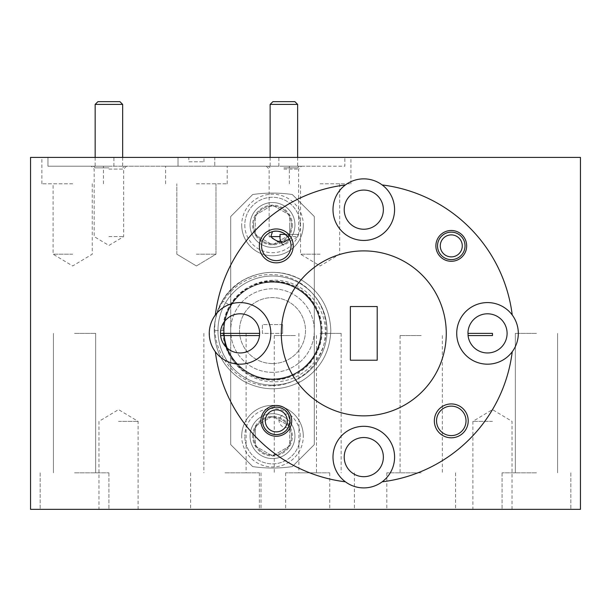 <?xml version="1.0" encoding="UTF-8"?>
<svg xmlns="http://www.w3.org/2000/svg" width="611" height="611" viewBox="0 0 611 611"><rect width="100%" height="100%" fill="white"/><g stroke="black" fill="none" stroke-linecap="round" stroke-linejoin="round"><path stroke-width="0.46" stroke-dasharray="3.06 2.29" d="M244.79 224.985A27.716 27.716 0 0 0 272.506 252.702A27.716 27.716 0 0 0 300.222 224.985A27.716 27.716 0 0 1 272.506 252.702A27.716 27.716 0 0 1 244.79 224.985A27.716 27.716 0 0 1 272.506 197.269A27.716 27.716 0 0 1 300.222 224.985A27.716 27.716 0 0 0 272.506 197.269A27.716 27.716 0 0 0 244.79 224.985M303.3 224.985A30.794 30.794 0 0 1 272.506 255.78A30.794 30.794 0 0 1 241.712 224.985A30.794 30.794 0 0 0 272.506 255.78A30.794 30.794 0 0 0 303.3 224.985A30.794 30.794 0 0 0 272.506 194.191A30.794 30.794 0 0 0 241.712 224.985A30.794 30.794 0 0 1 272.506 194.191A30.794 30.794 0 0 1 303.3 224.985M292.348 224.985A19.842 19.842 0 0 1 255.322 234.907A19.842 19.842 0 0 1 272.506 205.143A19.842 19.842 0 0 1 292.348 224.985M289.69 224.985L289.69 234.907L272.506 244.828L255.322 234.907L255.322 215.064L272.506 205.143L289.69 215.064L289.69 224.985M253.588 224.985A18.918 18.918 0 0 0 272.506 243.904A18.918 18.918 0 0 0 291.424 224.985A18.918 18.918 0 0 0 272.506 206.067A18.918 18.918 0 0 0 253.588 224.985A18.918 18.918 0 0 0 272.506 243.904A18.918 18.918 0 0 0 291.424 224.985A18.918 18.918 0 0 0 272.506 206.067A18.918 18.918 0 0 0 253.588 224.985M289.69 234.907L272.506 244.828L255.322 234.907L255.322 215.064L272.506 205.143L289.69 215.064L289.69 234.907M300.222 436.147A27.716 27.716 0 0 0 272.506 408.431A27.716 27.716 0 0 0 244.79 436.147A27.716 27.716 0 0 1 272.506 408.431A27.716 27.716 0 0 1 300.222 436.147A27.716 27.716 0 0 1 272.506 463.864A27.716 27.716 0 0 1 244.79 436.147A27.716 27.716 0 0 0 272.506 463.864A27.716 27.716 0 0 0 300.222 436.147M241.712 436.147A30.794 30.794 0 0 1 272.506 405.353A30.794 30.794 0 0 1 303.3 436.147A30.794 30.794 0 0 0 272.506 405.353A30.794 30.794 0 0 0 241.712 436.147A30.794 30.794 0 0 0 272.506 466.941A30.794 30.794 0 0 0 303.3 436.147A30.794 30.794 0 0 1 272.506 466.941A30.794 30.794 0 0 1 241.712 436.147M252.664 436.147A19.842 19.842 0 0 1 289.69 426.226A19.842 19.842 0 0 1 272.506 455.989A19.842 19.842 0 0 1 252.664 436.147M255.322 436.147L255.322 426.226L272.506 416.305L289.69 426.226L289.69 446.068L272.506 455.989L255.322 446.068L255.322 436.147M291.424 436.147A18.918 18.918 0 0 0 272.506 417.229A18.918 18.918 0 0 0 253.588 436.147A18.918 18.918 0 0 0 272.506 455.065A18.918 18.918 0 0 0 291.424 436.147A18.918 18.918 0 0 0 272.506 417.229A18.918 18.918 0 0 0 253.588 436.147A18.918 18.918 0 0 0 272.506 455.065A18.918 18.918 0 0 0 291.424 436.147M255.322 426.226L272.506 416.305L289.69 426.226L289.69 446.068L272.506 455.989L255.322 446.068L255.322 426.226M265.304 420.872A10.998 10.998 0 0 1 276.302 409.874A10.998 10.998 0 0 1 287.3 420.872A10.998 10.998 0 0 1 276.302 431.87A10.998 10.998 0 0 1 265.304 420.872M290.049 420.872A13.748 13.748 0 0 0 276.302 407.125A13.748 13.748 0 0 0 262.554 420.872A13.748 13.748 0 0 0 276.302 434.62A13.748 13.748 0 0 0 290.049 420.872M288.033 414.136A13.526 13.526 0 0 0 262.776 420.872A13.526 13.526 0 0 0 276.302 434.398A13.526 13.526 0 0 0 289.828 420.872L288.033 414.136C283.221 413.525 280.197 415.77 278.944 420.872C280.182 425.959 283.206 428.204 288.033 427.601L289.828 420.872A13.526 13.526 0 0 0 276.302 407.338A13.526 13.526 0 0 0 272.819 433.94A13.526 13.526 0 0 0 288.033 427.601M436.544 420.872A14.74 14.74 0 0 0 451.277 435.605A14.74 14.74 0 0 0 466.017 420.872A14.74 14.74 0 0 0 451.277 406.132A14.74 14.74 0 0 0 436.544 420.872M344.214 457.104A19.575 19.575 0 0 0 363.789 476.687A19.575 19.575 0 0 0 383.364 457.104A19.575 19.575 0 0 0 363.789 437.529A19.575 19.575 0 0 0 344.214 457.104M332.995 457.104A30.794 30.794 0 0 0 363.789 487.899A30.794 30.794 0 0 0 394.584 457.104A30.794 30.794 0 0 0 363.789 426.31A30.794 30.794 0 0 0 332.995 457.104M118.534 509.345L138.109 509.345L118.534 509.345M118.534 421.361L138.109 421.361L118.534 421.361M492.466 509.345L472.891 509.345L492.466 509.345M492.466 421.361L472.891 421.361L492.466 421.361M74.542 509.345L108.918 509.345L74.542 509.345M74.542 472.838L108.918 472.838L74.542 472.838M74.542 333.377L95.66 333.377L74.542 333.377M536.458 509.345L502.082 509.345L536.458 509.345M536.458 472.838L502.082 472.838L536.458 472.838M536.458 333.377L515.34 333.377L536.458 333.377M295.38 509.345L329.764 509.345L295.38 509.345M295.38 472.838L329.764 472.838L295.38 472.838M421.2 509.345L386.816 509.345L421.2 509.345M421.2 472.838L386.816 472.838L421.2 472.838M320.019 509.345L285.635 509.345L320.019 509.345M320.019 472.838L285.635 472.838L320.019 472.838M320.019 333.377L341.137 333.377L320.019 333.377M224.993 509.345L259.377 509.345L224.993 509.345M224.993 472.838L259.377 472.838L224.993 472.838M270.856 333.377A30.794 30.794 0 0 0 240.062 302.582A30.794 30.794 0 0 0 209.268 333.377L209.344 333.377M421.2 335.576L400.083 335.576L421.2 335.576M295.38 335.576L274.263 335.576L295.38 335.576M272.506 378.957A48.391 48.391 0 0 1 224.115 330.566A48.391 48.391 0 0 1 272.506 282.175A48.391 48.391 0 0 1 320.897 330.566A48.391 48.391 0 0 1 272.506 378.957A48.391 48.391 0 0 0 320.897 330.566A48.391 48.391 0 0 0 272.506 282.175A48.391 48.391 0 0 0 224.115 330.566A48.391 48.391 0 0 0 272.506 378.957A48.391 48.391 0 0 0 320.897 330.566A48.391 48.391 0 0 0 272.506 282.175A48.391 48.391 0 0 0 224.115 330.566A48.391 48.391 0 0 0 272.506 378.957A48.391 48.391 0 0 1 224.115 330.566A48.391 48.391 0 0 1 272.506 282.175A48.391 48.391 0 0 1 320.897 330.566A48.391 48.391 0 0 1 272.506 378.957A48.391 48.391 0 0 0 320.897 330.566A48.391 48.391 0 0 0 272.506 282.175M272.506 385.113A54.547 54.547 0 0 0 327.053 330.566A54.547 54.547 0 0 0 272.506 276.012A54.547 54.547 0 0 1 314.298 365.622A54.547 54.547 0 0 1 230.714 365.622L230.714 295.503A54.547 54.547 0 0 1 272.506 276.012A54.547 54.547 0 0 0 217.959 330.566A54.547 54.547 0 0 0 272.506 385.113M272.506 385.671C300.551 385.625 325.694 360.658 325.243 332.468C326.289 304.309 300.78 278.647 272.506 280.22C254.069 281.304 240.085 289.79 230.561 305.683L222.366 300.826C200.018 336.478 230.095 388.596 272.506 385.671M223.733 330.566L214.209 330.566C214.148 300.1 241.987 273.064 272.506 274.652C301.055 274.721 326.511 300.009 326.06 328.71C327.114 357.229 301.17 383.334 272.506 381.715C245.836 381.592 222.32 357.458 223.733 330.566C222.076 366.623 266.495 392.27 296.893 372.802C328.955 356.213 328.955 304.92 296.893 288.323C266.495 268.855 222.076 294.502 223.733 330.566C224.39 348.957 232.524 363.033 248.119 372.802C278.517 392.27 322.936 366.623 321.279 330.566C322.936 294.502 278.517 268.855 248.119 288.323C216.057 304.92 216.057 356.213 248.119 372.802C278.517 392.27 322.936 366.623 321.279 330.566C320.622 312.175 312.488 298.092 296.893 288.323C266.495 268.855 222.076 294.502 223.733 330.566C222.076 366.623 266.495 392.27 296.893 372.802C328.955 356.213 328.955 304.92 296.893 288.323C266.495 268.855 222.076 294.502 223.733 330.566C222.076 366.623 266.495 392.27 296.893 372.802C328.955 356.213 328.955 304.92 296.893 288.323C274.904 275.072 243.086 282.893 230.561 305.683M272.506 372.359A41.792 41.792 0 0 1 230.714 330.566A41.792 41.792 0 0 1 272.506 288.774A41.792 41.792 0 0 1 314.298 330.566A41.792 41.792 0 0 1 272.506 372.359A41.792 41.792 0 0 1 230.714 330.566A41.792 41.792 0 0 1 272.506 288.774A41.792 41.792 0 0 1 314.298 330.566A41.792 41.792 0 0 1 272.506 372.359M272.506 363.56A32.994 32.994 0 0 0 305.5 330.566A32.994 32.994 0 0 0 272.506 297.572A32.994 32.994 0 0 0 239.512 330.566A32.994 32.994 0 0 0 272.506 363.56A32.994 32.994 0 0 0 305.5 330.566A32.994 32.994 0 0 0 272.506 297.572A32.994 32.994 0 0 0 239.512 330.566A32.994 32.994 0 0 0 272.506 363.56M272.506 247.417A22.439 22.439 0 0 1 250.067 224.985A22.439 22.439 0 0 1 272.506 202.547A22.439 22.439 0 0 1 294.945 224.985A22.439 22.439 0 0 1 272.506 247.417A22.439 22.439 0 0 1 250.067 224.985A22.439 22.439 0 0 1 272.506 202.547A22.439 22.439 0 0 1 294.945 224.985A22.439 22.439 0 0 1 272.506 247.417M272.506 458.578A22.439 22.439 0 0 1 250.067 436.147A22.439 22.439 0 0 1 272.506 413.708A22.439 22.439 0 0 1 294.945 436.147A22.439 22.439 0 0 1 272.506 458.578A22.439 22.439 0 0 1 250.067 436.147A22.439 22.439 0 0 1 272.506 413.708A22.439 22.439 0 0 1 294.945 436.147A22.439 22.439 0 0 1 272.506 458.578M272.506 468.041A137.475 137.475 0 0 1 252.71 466.605L230.714 444.609L230.714 216.515L252.71 194.519A137.475 137.475 0 0 1 292.302 194.519L314.298 216.515L314.298 444.609L292.302 466.605A137.475 137.475 0 0 1 252.71 466.605L230.714 444.609L230.714 365.622A54.547 54.547 0 0 1 230.714 295.503L230.714 216.515L252.71 194.519A137.475 137.475 0 0 1 292.302 194.519L314.298 216.515L314.298 444.609L292.302 466.605A137.475 137.475 0 0 1 272.506 468.041M270.138 104.405L297.633 104.405M283.886 167.857L297.633 167.857L283.886 167.857M294.884 101.655L272.888 101.655M437.529 245.889A13.748 13.748 0 0 0 451.277 259.637A13.748 13.748 0 0 0 465.024 245.889A13.748 13.748 0 0 0 451.277 232.142A13.748 13.748 0 0 0 437.529 245.889M272.453 231.668A14.74 14.74 0 0 0 276.302 260.63A14.74 14.74 0 0 0 289.316 238.985M456.799 335.576L456.745 333.377L456.799 335.576A30.794 30.794 0 0 0 488.617 364.156A30.794 30.794 0 0 0 518.311 333.377A30.794 30.794 0 0 0 487.517 302.582A30.794 30.794 0 0 0 456.723 333.377M344.214 209.649A19.575 19.575 0 0 0 363.789 229.232A19.575 19.575 0 0 0 383.364 209.649A19.575 19.575 0 0 0 363.789 190.074A19.575 19.575 0 0 0 344.214 209.649M332.995 209.649A30.794 30.794 0 0 0 363.789 240.444A30.794 30.794 0 0 0 394.584 209.649A30.794 30.794 0 0 0 363.789 178.855A30.794 30.794 0 0 0 332.995 209.649M209.344 335.576L209.29 333.377L209.344 335.576A30.794 30.794 0 0 0 240.062 364.171A30.794 30.794 0 0 0 270.78 335.576L270.833 333.377L270.78 335.576M492.466 335.576L492.466 333.377L467.942 333.377A19.575 19.575 0 0 1 487.517 313.802A19.575 19.575 0 0 1 507.092 333.377A19.575 19.575 0 0 1 488.617 352.929A19.575 19.575 0 0 1 468.064 335.576L468.064 333.377M446.274 333.377A82.485 82.485 0 0 0 363.789 250.892A82.485 82.485 0 0 0 281.304 333.377A82.485 82.485 0 0 0 363.789 415.862A82.485 82.485 0 0 0 446.274 333.377M188.875 161.808L203.929 161.808L188.875 161.808L188.791 157.409L194.069 157.409L188.791 157.409M198.728 157.409L204.013 157.409L198.728 157.409M203.929 161.808L204.013 157.409M196.398 183.804L227.193 183.804L196.398 183.804M196.398 254.191L215.973 254.191L196.398 254.191M320.126 183.804L350.92 183.804L320.126 183.804M320.126 254.191L300.551 254.191L320.126 254.191M178.022 166.207L196.398 166.207L165.604 166.207L178.022 166.207L178.022 157.409L196.398 157.409L178.022 157.409L178.022 166.207L47.964 166.207L72.671 166.207L47.964 166.207L47.964 157.409L41.876 157.409L47.964 157.409L47.964 166.207L178.022 166.207M320.126 166.207L289.331 166.207L344.841 166.207L344.841 157.409L344.841 166.207L214.774 166.207L214.774 157.409L344.841 157.409L214.774 157.409L214.774 166.207L320.126 166.207M72.671 183.804L41.876 183.804L72.671 183.804M72.671 254.191L53.096 254.191L72.671 254.191M108.911 166.207L91.314 166.207L108.911 166.207M108.911 167.857L95.163 167.857L108.911 167.857M283.886 166.207L301.483 166.207L283.886 166.207M108.911 169.071L123.651 169.071L108.911 169.071M108.911 236.594L123.651 236.594L108.911 236.594M283.886 169.071L298.626 169.071L283.886 169.071M279.983 238.718L280.472 234.395L298.626 234.395L298.626 169.071L301.483 166.207M280.472 236.594L279.983 236.594M270.872 236.594L269.153 236.594L270.872 236.594M287.735 236.594L297.855 236.594L283.886 245.301L281.381 242.575M196.398 166.207L278.883 166.207L196.398 166.207M196.398 157.409L278.883 157.409L196.398 157.409M119.909 101.655L97.913 101.655M95.163 104.405L122.658 104.405M580.45 509.345L30.55 509.345L30.55 157.409L580.45 157.409L580.45 509.345M345.414 184.942A149.573 149.573 0 0 0 215.347 315.009M259.637 333.377A19.575 19.575 0 0 0 240.062 313.802A19.575 19.575 0 0 0 220.487 333.377L259.637 333.377M178.022 157.409L47.964 157.409L178.022 157.409M344.841 157.409L350.92 157.409L344.841 157.409M377.208 306.546L377.208 360.215L350.37 360.215L350.37 306.546L377.208 306.546M214.774 166.207L227.193 166.207L214.774 166.207M72.671 166.207L103.465 166.207L72.671 166.207M266.289 166.207L269.153 169.071L269.153 236.594L283.886 245.301M298.626 234.395L297.855 234.395L297.855 236.594M382.165 481.819A149.573 149.573 0 0 0 512.232 351.753M512.232 315.009A149.573 149.573 0 0 0 382.165 184.942M215.347 351.753A149.573 149.573 0 0 0 345.414 481.819M297.855 234.395L285.528 234.395M279.983 234.395L280.472 234.395M214.209 330.566C214.996 352.547 224.711 369.38 243.361 381.05C262.791 391.361 282.221 391.361 301.651 381.05C320.301 369.38 330.016 352.547 330.803 330.566C330.016 308.578 320.301 291.752 301.651 280.075C282.221 269.772 262.791 269.772 243.361 280.075C224.711 291.752 214.996 308.578 214.209 330.566C214.996 352.547 224.711 369.38 243.361 381.05C262.791 391.361 282.221 391.361 301.651 381.05C320.301 369.38 330.016 352.547 330.803 330.566C330.016 308.578 320.301 291.752 301.651 280.075C282.221 269.772 262.791 269.772 243.361 280.075C224.711 291.752 214.996 308.578 214.209 330.566C214.996 352.547 224.711 369.38 243.361 381.05C262.791 391.361 282.221 391.361 301.651 381.05C320.301 369.38 330.016 352.547 330.803 330.566C330.016 308.578 320.301 291.752 301.651 280.075C282.221 269.772 262.791 269.772 243.361 280.075C224.711 291.752 214.996 308.578 214.209 330.566C214.996 352.547 224.711 369.38 243.361 381.05C262.791 391.361 282.221 391.361 301.651 381.05C320.301 369.38 330.016 352.547 330.803 330.566C330.016 308.578 320.301 291.752 301.651 280.075C275.37 264.235 237.335 273.583 222.366 300.826M220.609 333.377L220.609 335.576A19.575 19.575 0 0 0 259.515 335.576L259.515 333.377M224.993 333.377L246.111 333.377L224.993 333.377M282.626 324.578L262.386 324.578L262.386 333.377L282.626 333.377L262.386 333.377L262.386 324.578L282.626 324.578L282.626 333.377L282.626 324.578M272.506 280.961A49.606 49.606 0 0 0 222.9 330.566A49.606 49.606 0 0 0 272.506 380.172A49.606 49.606 0 0 0 322.112 330.566A49.606 49.606 0 0 0 272.506 280.961M138.109 509.345L138.109 421.361L118.534 409.599L98.959 421.361L98.959 509.345M512.041 509.345L512.041 421.361L492.466 409.599L472.891 421.361L472.891 509.345M40.166 472.838L40.166 509.345L40.166 472.838M53.424 333.377L53.424 472.838L53.424 333.377M502.082 472.838L502.082 509.345L502.082 472.838M515.34 333.377L515.34 472.838L515.34 333.377M261.004 472.838L261.004 509.345M386.816 472.838L386.816 509.345M285.635 472.838L285.635 509.345M298.901 333.377L298.901 472.838M190.617 472.838L190.617 509.345M203.875 333.377L203.875 472.838M400.083 335.576L400.083 472.838M274.263 335.576L274.263 472.838M297.633 157.409L297.633 167.857L299.283 166.207M176.823 254.191L176.823 183.804L176.823 254.191L196.398 265.961L176.823 254.191M339.701 183.804L339.701 254.191L320.126 265.961L300.551 254.191L300.551 183.804M165.604 183.804L165.604 166.207L165.604 183.804M289.331 183.804L289.331 166.207M92.246 183.804L92.246 254.191L72.671 265.961L53.096 254.191L53.096 183.804M41.876 183.804L41.876 157.409M95.163 157.409L95.163 167.857L93.514 166.207M270.138 157.409L270.138 167.857L268.489 166.207M126.508 166.207L123.651 169.071L123.651 236.594L108.911 245.454L94.17 236.594L94.17 169.071L91.314 166.207M278.883 166.207L278.883 157.409M122.658 157.409L122.658 167.857L124.308 166.207M113.913 166.207L113.913 157.409M103.465 183.804L103.465 166.207M227.193 183.804L227.193 166.207L227.193 183.804M350.92 183.804L350.92 157.409M196.398 265.961L215.973 254.191L215.973 183.804L215.973 254.191L196.398 265.961M316.498 335.576L316.498 472.838M442.318 335.576L442.318 472.838M246.111 333.377L246.111 472.838M259.377 472.838L259.377 509.345M341.137 333.377L341.137 472.838M354.395 472.838L354.395 509.345M455.577 472.838L455.577 509.345M329.764 472.838L329.764 509.345M557.576 333.377L557.576 472.838L557.576 333.377M570.834 472.838L570.834 509.345L570.834 472.838M95.66 333.377L95.66 472.838L95.66 333.377M108.918 472.838L108.918 509.345L108.918 472.838"/><path stroke-width="0.92" d="M287.3 420.872A10.998 10.998 0 0 0 276.302 409.874A10.998 10.998 0 0 0 265.304 420.872A10.998 10.998 0 0 0 276.302 431.87A10.998 10.998 0 0 0 287.3 420.872M262.554 420.872A13.748 13.748 0 0 1 276.302 407.125A13.748 13.748 0 0 1 290.049 420.872A13.748 13.748 0 0 1 276.302 434.62A13.748 13.748 0 0 1 262.554 420.872M260.905 420.872A15.397 15.397 0 0 0 276.302 436.269A15.397 15.397 0 0 0 291.699 420.872A15.397 15.397 0 0 0 276.302 405.475A15.397 15.397 0 0 0 260.905 420.872M434.345 420.872A16.94 16.94 0 0 0 451.277 437.804A16.94 16.94 0 0 0 468.217 420.872A16.94 16.94 0 0 0 451.277 403.932A16.94 16.94 0 0 0 434.345 420.872M436.544 420.872A14.74 14.74 0 0 0 451.277 435.605A14.74 14.74 0 0 0 466.017 420.872A14.74 14.74 0 0 0 451.277 406.132A14.74 14.74 0 0 0 436.544 420.872M383.364 457.104A19.575 19.575 0 0 1 363.789 476.687A19.575 19.575 0 0 1 344.214 457.104A19.575 19.575 0 0 1 363.789 437.529A19.575 19.575 0 0 1 383.364 457.104M382.165 481.819A30.794 30.794 0 0 0 363.789 426.31A30.794 30.794 0 0 0 345.414 481.819A30.794 30.794 0 0 0 382.165 481.819A149.573 149.573 0 0 0 512.232 351.753A30.794 30.794 0 0 0 512.232 315.009A149.573 149.573 0 0 0 382.165 184.942A30.794 30.794 0 0 0 345.414 184.942A149.573 149.573 0 0 0 215.347 315.009A30.794 30.794 0 0 0 249.739 362.613A30.794 30.794 0 0 0 249.739 304.148A30.794 30.794 0 0 0 215.347 315.009M209.344 333.377L209.344 335.576M270.138 104.405L272.888 101.655L294.884 101.655L297.633 104.405L270.138 104.405L270.138 157.409M435.88 245.889A15.397 15.397 0 0 0 451.277 261.287A15.397 15.397 0 0 0 466.674 245.889A15.397 15.397 0 0 0 451.277 230.492A15.397 15.397 0 0 0 435.88 245.889M259.362 245.889A16.94 16.94 0 0 0 276.302 262.829A16.94 16.94 0 0 0 293.234 245.889A16.94 16.94 0 0 0 276.302 228.957A16.94 16.94 0 0 0 259.362 245.889M261.561 245.889A14.74 14.74 0 0 0 276.302 260.63A14.74 14.74 0 0 0 291.035 245.889A14.74 14.74 0 0 0 276.302 231.157A14.74 14.74 0 0 0 261.561 245.889M512.232 315.009A30.794 30.794 0 0 0 456.723 333.377A30.794 30.794 0 0 0 512.232 351.753M383.364 209.649A19.575 19.575 0 0 1 363.789 229.232A19.575 19.575 0 0 1 344.214 209.649A19.575 19.575 0 0 1 363.789 190.074A19.575 19.575 0 0 1 383.364 209.649M345.414 184.942A30.794 30.794 0 0 0 363.789 240.444A30.794 30.794 0 0 0 382.165 184.942M446.274 333.377A82.485 82.485 0 0 0 363.789 250.892A82.485 82.485 0 0 0 281.304 333.377A82.485 82.485 0 0 0 363.789 415.862A82.485 82.485 0 0 0 446.274 333.377M279.983 236.594L270.872 236.594C274.591 240.375 278.929 242.223 283.886 242.132L289.316 238.985L287.735 236.594L283.886 233.257C279.502 231.095 275.691 230.568 272.453 231.668L270.872 236.594M281.381 242.575L279.983 238.718L279.983 234.395L285.528 234.395M468.064 333.377L467.942 333.377A19.575 19.575 0 0 1 487.517 313.802A19.575 19.575 0 0 1 507.092 333.377A19.575 19.575 0 0 1 488.617 352.929A19.575 19.575 0 0 1 468.064 335.576L492.466 335.576L492.466 333.377L468.064 333.377L468.064 335.576M95.163 104.405L97.913 101.655L119.909 101.655L122.658 104.405L95.163 104.405L95.163 157.409M462.275 245.889A10.998 10.998 0 0 0 451.277 234.891A10.998 10.998 0 0 0 440.279 245.889A10.998 10.998 0 0 0 451.277 256.887A10.998 10.998 0 0 0 462.275 245.889M437.529 245.889A13.748 13.748 0 0 1 451.277 232.142A13.748 13.748 0 0 1 465.024 245.889A13.748 13.748 0 0 1 451.277 259.637A13.748 13.748 0 0 1 437.529 245.889M220.609 333.377L220.487 333.377A19.575 19.575 0 0 1 240.062 313.802A19.575 19.575 0 0 1 259.637 333.377L259.515 335.576A19.575 19.575 0 0 1 220.609 335.576L220.609 333.377L259.515 333.377M350.37 360.215L377.208 360.215L377.208 306.546L350.37 306.546L350.37 360.215M30.55 157.409L30.55 509.345L580.45 509.345L580.45 157.409L30.55 157.409M215.347 351.753A149.573 149.573 0 0 0 345.414 481.819M270.856 333.377L270.78 335.576M456.723 333.377L456.799 335.576M259.515 335.576L220.609 335.576M297.633 104.405L297.633 157.409M122.658 104.405L122.658 157.409"/></g></svg>
